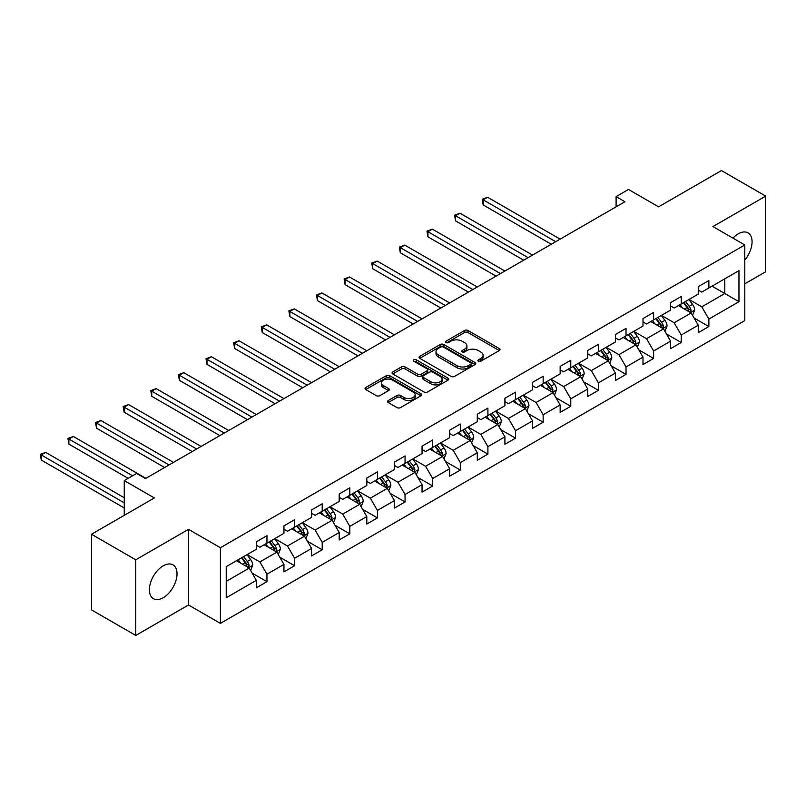 <?xml version="1.0" encoding="UTF-8"?>
<svg xmlns="http://www.w3.org/2000/svg" width="806" height="806" viewBox="0 0 806 806"><rect width="100%" height="100%" fill="white"/><g stroke="black" fill="none" stroke-linecap="round" stroke-linejoin="round"><path stroke-width="1.21" d="M478.401 361.219A1.723 0.997 0 0 0 480.829 361.219L499.297 350.56A2.458 1.421 0 0 0 500.022 349.562A2.458 1.421 0 0 0 499.297 348.555L468.014 330.49A2.458 1.421 0 0 0 464.538 330.49L446.081 341.16A1.723 0.997 0 0 0 445.577 341.855A1.723 0.997 0 0 0 446.081 342.56A1.723 0.997 0 0 0 448.509 342.56L450.897 341.18A7.869 4.544 0 0 1 462.019 341.18L464.629 342.681A7.869 4.544 0 0 1 466.936 345.895A7.869 4.544 0 0 1 464.629 349.109L462.241 350.489A1.723 0.997 0 0 0 461.737 351.184A1.723 0.997 0 0 0 462.241 351.89A1.723 0.997 0 0 0 464.669 351.89L467.057 350.509A7.869 4.544 0 0 1 478.18 350.509L480.789 352.021A7.869 4.544 0 0 1 483.096 355.224A7.869 4.544 0 0 1 480.789 358.438L478.401 359.819A1.723 0.997 0 0 0 477.898 360.524A1.723 0.997 0 0 0 478.401 361.219L478.401 359.819M163.205 597.73A19.525 11.274 120 0 0 175.97 580.511A19.525 11.274 120 0 0 172.968 564.865A19.525 11.274 120 0 0 163.205 565.832A19.525 11.274 120 0 0 150.45 583.04A19.525 11.274 120 0 0 153.442 598.697A19.525 11.274 120 0 0 163.205 597.73M744.804 260.036A19.525 11.274 120 0 0 748.018 232.863A19.525 11.274 120 0 0 738.256 233.831A19.525 11.274 120 0 0 732.946 238.123M388.25 400.532A2.458 1.421 0 0 0 387.535 401.529A2.458 1.421 0 0 0 388.25 402.537L397.026 407.604A2.458 1.421 0 0 0 400.501 407.604L421.004 395.766A2.458 1.421 0 0 0 421.729 394.759A2.458 1.421 0 0 0 421.004 393.751L389.731 375.697A2.458 1.421 0 0 0 386.255 375.697L365.743 387.535A2.458 1.421 0 0 0 365.027 388.542A2.458 1.421 0 0 0 365.743 389.54L376.342 395.665A2.458 1.421 0 0 0 379.817 395.665L388.603 390.598A2.458 1.421 0 0 0 389.318 389.59A2.458 1.421 0 0 0 388.603 388.593L383.344 385.55A6.579 3.798 0 0 1 381.419 382.87A6.579 3.798 0 0 1 385.47 379.364A6.579 3.798 0 0 1 392.643 380.18L413.236 392.079A6.579 3.798 0 0 1 415.161 394.759A6.579 3.798 0 0 1 411.1 398.265A6.579 3.798 0 0 1 403.937 397.439L400.501 395.464A2.458 1.421 0 0 0 397.026 395.464L388.25 400.532L388.25 402.537M744.804 283.813L765.7 271.753L765.7 196.11L721.441 170.56L658.583 206.84L628.489 189.47L616.096 196.624L624.942 201.732L145.503 478.542L136.647 473.424L124.255 480.588L124.255 515.336M135.761 559.797L135.761 635.44L188.523 604.984L188.523 529.341L135.761 559.797L91.501 534.247L154.359 497.957L124.255 480.588M188.523 529.341L220.391 547.737L744.804 244.974L744.804 320.617L220.391 623.381L220.391 547.737M765.7 196.11L712.937 226.577L744.804 244.974M451.078 376.402A2.458 1.421 0 0 0 454.554 376.402L475.056 364.554A2.458 1.421 0 0 0 475.772 363.556A2.458 1.421 0 0 0 475.056 362.549L443.774 344.494A2.458 1.421 0 0 0 440.298 344.494L419.795 356.333A2.458 1.421 0 0 0 419.07 357.33A2.458 1.421 0 0 0 419.795 358.338L451.078 376.402M414.486 361.592A1.723 0.997 0 0 1 416.228 361.834L416.228 359.788L448.035 378.155A2.458 1.421 0 0 1 448.751 379.152A2.458 1.421 0 0 1 448.035 380.16L427.523 391.998A2.458 1.421 0 0 1 424.047 391.998L392.774 373.944L392.774 371.929A2.458 1.421 0 0 0 392.048 372.936A2.458 1.421 0 0 0 392.774 373.944M392.774 371.929L401.549 366.861A2.458 1.421 0 0 1 405.025 366.861L417.71 374.185A2.458 1.421 0 0 0 421.185 374.185L427.009 370.831A2.458 1.421 0 0 0 427.724 369.823A2.458 1.421 0 0 0 427.009 368.826L413.8 361.199A1.723 0.997 0 0 1 413.297 360.494A1.723 0.997 0 0 1 414.355 359.577A1.723 0.997 0 0 1 416.228 359.788M135.761 635.44L91.501 609.89L91.501 534.247M252.177 573.147L266.957 581.68L266.957 574.215L283.954 564.402L283.954 571.867L294.573 565.731L294.573 558.266L311.569 548.453L311.569 555.918L322.199 549.783L322.199 542.327L339.195 532.514L339.195 539.97L349.814 533.834L349.814 526.378L366.811 516.565L366.811 524.031L377.43 517.895L377.43 510.43L394.426 500.617L394.426 508.082L405.055 501.947L405.055 494.481L422.052 484.668L422.052 492.134L432.671 485.998L432.671 478.542L449.667 468.729L449.667 476.185L460.297 470.059L460.297 462.594L477.293 452.781L477.293 460.246L487.912 454.11L487.912 446.645L504.909 436.832L504.909 444.297L515.528 438.162L515.528 430.696L532.524 420.893L532.524 428.349L543.153 422.213L543.153 414.758L560.15 404.944L560.15 412.4L570.769 406.274L570.769 398.809L587.765 388.996L587.765 396.461L598.395 390.326L598.395 382.86L615.391 373.047L615.391 380.513L626.01 374.377L626.01 366.921L643.007 357.108L643.007 364.564L653.626 358.438L653.626 350.973L670.622 341.16L670.622 348.625L681.251 342.49L681.251 335.024L698.248 325.211L698.248 332.677L708.867 326.541L708.867 319.075L738.961 301.706L738.961 270.625L724.806 278.805L724.806 293.525L738.961 301.706M266.957 581.68L256.338 587.806L256.338 580.35L226.234 597.73L226.234 566.648L256.338 549.269L256.338 541.813L266.957 535.678L266.957 543.143L283.954 533.33L283.954 525.865L294.573 519.729L294.573 527.195L311.569 517.381L311.569 509.916L322.199 503.79L322.199 511.246L339.195 501.433L339.195 493.977L349.814 487.842L349.814 495.307L366.811 485.494L366.811 478.029L377.43 471.893L377.43 479.358L394.426 469.545L394.426 462.08L405.055 455.944L405.055 463.41L422.052 453.597L422.052 446.131L432.671 440.005L432.671 447.461L449.667 437.648L449.667 430.192L460.297 424.057L460.297 431.522L477.293 421.709L477.293 414.244L487.912 408.108L487.912 415.574L504.909 405.761L504.909 398.295L515.528 392.169L515.528 399.625L532.524 389.812L532.524 382.356L543.153 376.221L543.153 383.676L560.15 373.863L560.15 366.408L570.769 360.272L570.769 367.738L587.765 357.924L587.765 350.459L598.395 344.323L598.395 351.789L615.391 341.976L615.391 334.51L626.01 328.385L626.01 335.84L643.007 326.027L643.007 318.572L653.626 312.436L653.626 319.901L670.622 310.088L670.622 302.623L681.251 296.487L681.251 303.953L698.248 294.14L698.248 286.674L708.867 280.538L708.867 288.004L738.961 270.625M264.126 544.775L276.871 552.14L259.875 561.953L247.13 554.588M256.338 545.188L259.875 547.234L266.957 543.143M259.875 561.953L266.957 574.215M276.871 552.14L283.954 564.402M291.742 528.827L304.487 536.192L287.49 546.005L274.745 538.64M283.954 529.24L287.49 531.285L294.573 527.195M287.49 546.005L294.573 558.266M304.487 536.192L311.569 548.453M319.367 512.888L332.112 520.243L315.116 530.056L302.361 522.701M311.569 513.291L315.116 515.336L322.199 511.246M315.116 530.056L322.199 542.327M332.112 520.243L339.195 532.514M346.983 496.939L359.728 504.294L342.731 514.107L329.986 506.752M339.195 497.342L342.731 499.388L349.814 495.307M342.731 514.107L349.814 526.378M359.728 504.294L366.811 516.565M374.599 480.991L387.354 488.355L370.357 498.168L357.602 490.804M366.811 481.404L370.357 483.449L377.43 479.358M370.357 498.168L377.43 510.43M387.354 488.355L394.426 500.617M402.224 465.042L414.969 472.407L397.973 482.22L385.228 474.855M394.426 465.455L397.973 467.5L405.055 463.41M397.973 482.22L405.055 494.481M414.969 472.407L422.052 484.668M429.84 449.103L442.585 456.458L425.588 466.271L412.843 458.916M422.052 449.506L425.588 451.551L432.671 447.461M425.588 466.271L432.671 478.542M442.585 456.458L449.667 468.729M457.455 433.154L470.21 440.509L453.214 450.322L440.459 442.968M449.667 433.568L453.214 435.603L460.297 431.522M453.214 450.322L460.297 462.594M470.21 440.509L477.293 452.781M485.081 417.206L497.826 424.571L480.829 434.384L468.085 427.019M477.293 417.619L480.829 419.664L487.912 415.574M480.829 434.384L487.912 446.645M497.826 424.571L504.909 436.832M512.697 401.267L525.441 408.622L508.445 418.435L495.7 411.08M504.909 401.67L508.445 403.715L515.528 399.625M508.445 418.435L515.528 430.696M525.441 408.622L532.524 420.893M540.322 385.318L553.067 392.673L536.071 402.486L523.326 395.131M532.524 385.721L536.071 387.767L543.153 383.676M536.071 402.486L543.153 414.758M553.067 392.673L560.15 404.944M567.938 369.37L580.683 376.734L563.686 386.548L550.941 379.183M560.15 369.783L563.686 371.828L570.769 367.738M563.686 386.548L570.769 398.809M580.683 376.734L587.765 388.996M595.553 353.421L608.308 360.786L591.312 370.599L578.557 363.234M587.765 353.834L591.312 355.879L598.395 351.789M591.312 370.599L598.395 382.86M608.308 360.786L615.391 373.047M623.179 337.482L635.924 344.837L618.927 354.65L606.183 347.295M615.391 337.885L618.927 339.93L626.01 335.84M618.927 354.65L626.01 366.921M635.924 344.837L643.007 357.108M650.795 321.534L663.54 328.888L646.543 338.701L633.798 331.347M643.007 321.937L646.543 323.982L653.626 319.901M646.543 338.701L653.626 350.973M663.54 328.888L670.622 341.16M678.41 305.585L691.165 312.95L674.169 322.763L661.414 315.398M670.622 305.998L674.169 308.043L681.251 303.953M674.169 322.763L681.251 335.024M691.165 312.95L698.248 325.211M712.051 286.16L724.806 293.525L701.784 306.814L689.039 299.449M698.248 290.049L701.784 292.094L708.867 288.004M701.784 306.814L708.867 319.075M188.523 604.984L220.391 623.381M616.096 196.624L616.096 206.84M226.234 581.368L249.256 568.079L236.501 560.724M249.256 568.079L256.338 580.35M694.087 318.007L708.867 326.541M666.461 333.956L681.251 342.49M638.846 349.895L653.626 358.438M611.23 365.843L626.01 374.377M583.604 381.792L598.395 390.326M555.989 397.741L570.769 406.274M528.363 413.68L543.153 422.213M500.748 429.628L515.528 438.162M473.132 445.577L487.912 454.11M445.506 461.516L460.297 470.059M417.891 477.464L432.671 485.998M390.275 493.413L405.055 501.947M362.65 509.362L377.43 517.895M335.034 525.3L349.814 533.834M307.408 541.249L322.199 549.783M279.793 557.198L294.573 565.731M479.086 361.461L480.789 360.484A7.869 4.544 0 0 0 483.096 357.27L483.096 355.224M466.936 345.895L466.936 347.94A7.869 4.544 0 0 1 464.629 351.154L462.926 352.131M499.267 350.58L468.014 332.535A2.458 1.421 0 0 0 464.538 332.535L446.766 342.802M475.056 362.549L475.056 364.554L443.774 346.54A2.458 1.421 0 0 0 440.298 346.54L419.825 358.358M470.714 364.262A1.723 0.997 0 0 0 471.218 363.556A1.723 0.997 0 0 0 470.714 362.851L443.25 347.003A1.723 0.997 0 0 0 440.822 347.003L438.303 348.454A7.869 4.544 0 0 0 435.996 351.668A7.869 4.544 0 0 0 438.303 354.872L457.073 365.712A7.869 4.544 0 0 0 468.195 365.712L470.714 364.262L470.714 366.297A1.723 0.997 0 0 0 471.218 365.602L471.218 363.556M435.996 351.668L435.996 353.713A7.869 4.544 0 0 0 438.303 356.917L438.303 354.872M470.714 366.297L468.195 367.758A7.869 4.544 0 0 1 457.073 367.758L438.303 356.917M392.804 373.954L401.549 368.906L401.549 366.861M427.724 369.823L427.724 371.868A2.458 1.421 0 0 1 427.009 372.876L421.185 376.231A2.458 1.421 0 0 1 417.71 376.231L405.025 368.906A2.458 1.421 0 0 0 401.549 368.906M416.228 361.834L447.995 380.18M430.867 381.792A6.579 3.798 0 0 0 438.041 382.618A6.579 3.798 0 0 0 442.091 379.102A6.579 3.798 0 0 0 440.167 376.422L432.913 372.231A2.458 1.421 0 0 0 429.437 372.231L423.613 375.596A2.458 1.421 0 0 0 422.898 376.593A2.458 1.421 0 0 0 423.613 377.601L430.867 381.792L430.867 383.837A6.579 3.798 0 0 0 438.041 384.653A6.579 3.798 0 0 0 442.091 381.147L442.091 379.102M422.898 376.593L422.898 378.639A2.458 1.421 0 0 0 423.613 379.646L423.613 377.601M430.867 383.837L423.613 379.646M415.161 394.759L415.161 396.804A6.579 3.798 0 0 1 411.1 400.31A6.579 3.798 0 0 1 403.937 399.484L400.501 397.509A2.458 1.421 0 0 0 397.026 397.509L388.28 402.557M381.419 382.87L381.419 384.915A6.579 3.798 0 0 0 383.344 387.595L383.344 385.55M388.563 390.618L383.344 387.595M420.974 395.776L389.731 377.742A2.458 1.421 0 0 0 386.255 377.742L365.783 389.56M692.566 315.368L694.671 310.068A6.639 3.829 -120 0 0 692.545 304.416L688.898 299.54M682.531 307.963L680.042 304.648M560.15 239.14L487.61 197.269L483.187 199.817L483.187 204.936L551.294 244.258M690.138 312.355L691.085 310.35A6.639 3.829 -120 0 0 689.19 306.361L685.533 301.474M683.871 302.441L687.921 307.852A3.385 1.955 60 0 1 688.536 308.879L691.085 310.35M683.407 302.703L687.065 307.58A6.639 3.829 60 0 1 688.959 311.569M483.187 204.936L482.21 199.263L555.717 241.699M482.21 199.263L487.61 197.269M664.94 331.316L667.046 326.007A6.639 3.829 -120 0 0 664.93 320.355L661.273 315.478M654.905 323.901L652.427 320.597M532.524 255.089L459.994 213.217L455.561 215.766L455.561 220.884L523.678 260.197M662.512 328.304L663.469 326.289A6.639 3.829 -120 0 0 661.565 322.299L657.918 317.423M656.255 318.38L660.305 323.79A3.385 1.955 60 0 1 660.92 324.818L663.469 326.289M655.792 318.652L659.439 323.528A6.639 3.829 60 0 1 661.343 327.518M455.561 220.884L454.594 215.202L528.101 257.648M454.594 215.202L459.994 213.217M637.324 347.265L639.43 341.956A6.639 3.829 -120 0 0 637.314 336.304L633.657 331.427M627.29 339.85L624.801 336.535M504.909 271.038L432.369 229.156L427.946 231.715L427.946 236.823L496.053 276.146M634.896 344.243L635.843 342.238A6.639 3.829 -120 0 0 633.949 338.248L630.292 333.372M628.63 334.329L632.69 339.739A3.385 1.955 60 0 1 633.294 340.767L635.843 342.238M628.166 334.601L631.823 339.477A6.639 3.829 60 0 1 633.718 343.467M427.946 236.823L426.968 231.151L500.486 273.597M426.968 231.151L432.369 229.156M609.699 363.204L611.804 357.904A6.639 3.829 -120 0 0 609.689 352.252L606.041 347.376M599.664 355.799L597.186 352.484M477.293 286.986L404.753 245.105L400.33 247.664L400.33 252.772L468.437 292.094M607.281 360.191L608.228 358.186A6.639 3.829 -120 0 0 606.324 354.197L602.676 349.32M601.014 350.278L605.064 355.688A3.385 1.955 60 0 1 605.679 356.715L608.228 358.186M600.551 350.539L604.208 355.416A6.639 3.829 60 0 1 606.102 359.416M400.33 252.772L399.353 247.099L472.86 289.535M399.353 247.099L404.753 245.105M582.083 379.152L584.189 373.843A6.639 3.829 -120 0 0 582.073 368.201L578.416 363.315M572.048 371.747L569.57 368.433M449.667 302.925L377.137 261.053L372.704 263.602L372.704 268.72L440.822 308.043M579.655 376.14L580.612 374.135A6.639 3.829 -120 0 0 578.708 370.135L575.051 365.259M573.388 366.216L577.449 371.637A3.385 1.955 60 0 1 578.063 372.664L580.612 374.135M572.925 366.488L576.582 371.365A6.639 3.829 60 0 1 578.486 375.354M372.704 268.72L371.737 263.048L445.244 305.484M371.737 263.048L377.137 261.053M554.468 395.101L556.573 389.792A6.639 3.829 -120 0 0 554.457 384.14L550.8 379.263M544.433 387.686L541.944 384.371M422.052 318.874L349.512 276.992L345.089 279.551L345.089 284.659L413.196 323.982M552.039 392.079L552.987 390.074A6.639 3.829 -120 0 0 551.092 386.084L547.435 381.208M545.773 382.165L549.823 387.575A3.385 1.955 60 0 1 550.438 388.603L552.987 390.074M545.309 382.437L548.967 387.313A6.639 3.829 60 0 1 550.861 391.303M345.089 284.659L344.112 278.987L417.619 321.433M344.112 278.987L349.512 276.992M526.842 411.04L528.948 405.74A6.639 3.829 -120 0 0 526.832 400.088L523.175 395.212M516.807 403.635L514.329 400.32M394.426 334.822L321.896 292.941L317.463 295.5L317.463 300.608L385.58 339.93M524.424 408.027L525.371 406.023A6.639 3.829 -120 0 0 523.467 402.033L519.82 397.156M518.157 398.114L522.207 403.524A3.385 1.955 60 0 1 522.822 404.552L525.371 406.023M517.694 398.376L521.341 403.262A6.639 3.829 60 0 1 523.245 407.252M317.463 300.608L316.496 294.936L390.003 337.371M316.496 294.936L321.896 292.941M499.226 426.989L501.332 421.689A6.639 3.829 -120 0 0 499.216 416.037L495.559 411.161M489.192 419.583L486.703 416.269M366.811 350.771L294.271 308.889L289.848 311.448L289.848 316.557L357.955 355.879M496.798 423.976L497.745 421.971A6.639 3.829 -120 0 0 495.851 417.982L492.194 413.095M490.532 414.062L494.592 419.473A3.385 1.955 60 0 1 495.206 420.5L497.745 421.971M490.068 414.324L493.725 419.201A6.639 3.829 60 0 1 495.63 423.19M289.848 316.557L288.87 310.884L362.388 353.32M288.87 310.884L294.271 308.889M471.611 442.937L473.716 437.628A6.639 3.829 -120 0 0 471.591 431.986L467.943 427.099M461.566 435.532L459.088 432.218M339.195 366.71L266.655 324.838L262.232 327.387L262.232 332.505L330.339 371.828M469.183 439.925L470.13 437.91A6.639 3.829 -120 0 0 468.236 433.92L464.578 429.044M462.916 430.001L466.966 435.421A3.385 1.955 60 0 1 467.581 436.439L470.13 437.91M462.453 430.273L466.11 435.149A6.639 3.829 60 0 1 468.004 439.139M262.232 332.505L261.255 326.823L334.762 369.269M261.255 326.823L266.655 324.838M443.985 458.886L446.091 453.577A6.639 3.829 -120 0 0 443.975 447.924L440.318 443.048M433.95 451.471L431.472 448.156M311.569 382.659L239.039 340.777L234.606 343.336L234.606 348.444L302.724 387.767M441.557 455.864L442.514 453.859A6.639 3.829 -120 0 0 440.61 449.869L436.953 444.993M435.29 445.95L439.351 451.36A3.385 1.955 60 0 1 439.965 452.388L442.514 453.859M434.837 446.222L438.484 451.098A6.639 3.829 60 0 1 440.388 455.088M234.606 348.444L233.639 342.772L307.146 385.218M233.639 342.772L239.039 340.777M416.37 474.825L418.475 469.525A6.639 3.829 -120 0 0 416.359 463.873L412.702 458.997M406.335 467.42L403.846 464.105M283.954 398.607L211.414 356.726L206.991 359.285L206.991 364.393L275.098 403.715M413.941 471.812L414.889 469.807A6.639 3.829 -120 0 0 412.994 465.818L409.337 460.941M407.675 461.898L411.725 467.309A3.385 1.955 60 0 1 412.34 468.336L414.889 469.807M407.211 462.16L410.869 467.037A6.639 3.829 60 0 1 412.763 471.036M206.991 364.393L206.014 358.72L279.531 401.156M206.014 358.72L211.414 356.726M388.744 490.773L390.85 485.464A6.639 3.829 -120 0 0 388.734 479.822L385.087 474.946M378.709 483.368L376.231 480.054M256.328 414.546L183.798 372.674L179.375 375.223L179.375 380.341L247.482 419.664M386.326 487.761L387.273 485.756A6.639 3.829 -120 0 0 385.369 481.756L381.722 476.88M380.059 477.847L384.109 483.257A3.385 1.955 60 0 1 384.724 484.285L387.273 485.756M379.596 478.109L383.243 482.985A6.639 3.829 60 0 1 385.147 486.975M179.375 380.341L178.398 374.669L251.905 417.105M178.398 374.669L183.798 372.674M361.128 506.722L363.234 501.413A6.639 3.829 -120 0 0 361.118 495.761L357.461 490.884M351.094 499.307L348.615 496.002M228.713 430.495L156.183 388.623L151.75 391.172L151.75 396.28L219.857 435.603M358.7 503.71L359.647 501.695A6.639 3.829 -120 0 0 357.753 497.705L354.096 492.829M352.434 493.786L356.494 499.196A3.385 1.955 60 0 1 357.108 500.224L359.647 501.695M351.97 494.058L355.627 498.934A6.639 3.829 60 0 1 357.532 502.924M151.75 396.28L150.782 390.608L224.29 433.054M150.782 390.608L156.183 388.623M333.513 522.671L335.618 517.361A6.639 3.829 -120 0 0 333.493 511.709L329.845 506.833M323.478 515.256L320.99 511.941M201.097 446.443L128.557 404.562L124.134 407.121L124.134 412.229L192.241 451.551M331.085 519.648L332.032 517.643A6.639 3.829 -120 0 0 330.138 513.654L326.48 508.777M324.818 509.735L328.868 515.145A3.385 1.955 60 0 1 329.483 516.172L332.032 517.643M324.355 509.997L328.012 514.883A6.639 3.829 60 0 1 329.906 518.873M124.134 412.229L123.157 406.556L196.664 449.002M123.157 406.556L128.557 404.562M305.887 538.61L307.993 533.31A6.639 3.829 -120 0 0 305.877 527.658L302.22 522.782M295.852 531.204L293.374 527.89M173.471 462.392L100.941 420.51L96.508 423.069L96.508 428.177L164.626 467.5M303.459 535.597L304.416 533.592A6.639 3.829 -120 0 0 302.512 529.602L298.865 524.716M297.202 525.683L301.253 531.094A3.385 1.955 60 0 1 301.867 532.121L304.416 533.592M296.739 525.945L300.386 530.822A6.639 3.829 60 0 1 302.29 534.811M96.508 428.177L95.541 422.505L169.048 464.941M95.541 422.505L100.941 420.51M278.272 554.558L280.377 549.249A6.639 3.829 -120 0 0 278.261 543.607L274.604 538.72M268.237 547.153L265.748 543.838M145.856 478.331L73.316 436.459L68.893 439.008L68.893 444.126L128.154 478.331M275.843 551.546L276.79 549.531A6.639 3.829 -120 0 0 274.896 545.541L271.239 540.665M269.577 541.622L273.637 547.042A3.385 1.955 60 0 1 274.242 548.06L276.79 549.531M269.113 541.894L272.771 546.77A6.639 3.829 60 0 1 274.665 550.76M68.893 444.126L67.916 438.454L132.577 475.782M67.916 438.454L73.316 436.459M250.646 570.507L252.752 565.197A6.639 3.829 -120 0 0 250.636 559.545L246.989 554.669M240.611 563.092L238.133 559.777M124.255 497.755L45.7 452.398L41.277 454.957L41.277 460.065L124.255 507.982M248.228 567.484L249.175 565.48A6.639 3.829 -120 0 0 247.271 561.49L243.624 556.614M241.961 557.571L246.011 562.981A3.385 1.955 60 0 1 246.626 564.009L249.175 565.48M241.498 557.843L245.155 562.719A6.639 3.829 60 0 1 247.049 566.709M41.277 460.065L40.3 454.393L124.255 502.863M40.3 454.393L45.7 452.398M480.789 360.484L480.789 358.438M462.241 351.89L462.241 350.489M464.629 351.154L464.629 349.109M446.081 342.56L446.081 341.16M464.538 332.535L464.538 330.49M468.014 332.535L468.014 330.49M499.297 350.56L499.297 348.555M419.795 358.338L419.795 356.333M440.298 346.54L440.298 344.494M443.774 346.54L443.774 344.494M457.073 367.758L457.073 365.712M468.195 367.758L468.195 365.712M405.025 368.906L405.025 366.861M417.71 376.231L417.71 374.185M421.185 376.231L421.185 374.185M427.009 372.876L427.009 370.831M448.035 380.16L448.035 378.155M397.026 397.509L397.026 395.464M400.501 397.509L400.501 395.464M403.937 399.484L403.937 397.439M388.603 390.598L388.603 388.593M365.743 389.54L365.743 387.535M386.255 377.742L386.255 375.697M389.731 377.742L389.731 375.697M421.004 395.766L421.004 393.751M690.51 312.567L694.621 310.189M689.19 306.361L692.545 304.416M684.465 309.081L687.065 307.58M662.885 328.516L667.005 326.138M661.565 322.299L664.93 320.355M656.85 325.03L659.439 323.528M635.269 344.464L639.39 342.087M633.949 338.248L637.314 336.304M629.224 340.968L631.823 339.477M607.653 360.403L611.764 358.025M606.324 354.197L609.689 352.252M601.608 356.917L604.208 355.416M580.028 376.352L584.149 373.974M578.708 370.135L582.073 368.201M573.993 372.866L576.582 371.365M552.412 392.3L556.523 389.923M551.092 386.084L554.457 384.14M546.367 388.814L548.967 387.313M524.787 408.239L528.907 405.871M523.467 402.033L526.832 400.088M518.752 404.753L521.341 403.262M497.171 424.188L501.292 421.81M495.851 417.982L499.216 416.037M491.126 420.702L493.725 419.201M469.555 440.136L473.666 437.759M468.236 433.92L471.591 431.986M463.51 436.651L466.11 435.149M441.93 456.085L446.05 453.707M440.61 449.869L443.975 447.924M435.895 452.589L438.484 451.098M414.314 472.024L418.425 469.656M412.994 465.818L416.359 463.873M408.269 468.538L410.869 467.037M386.699 487.973L390.809 485.595M385.369 481.756L388.734 479.822M380.654 484.487L383.243 482.985M359.073 503.921L363.194 501.544M357.753 497.705L361.118 495.761M353.038 500.435L355.627 498.934M331.457 519.87L335.568 517.492M330.138 513.654L333.493 511.709M325.412 516.374L328.012 514.883M303.832 535.809L307.952 533.431M302.512 529.602L305.877 527.658M297.797 532.323L300.386 530.822M276.216 551.757L280.337 549.38M274.896 545.541L278.261 543.607M270.171 548.271L272.771 546.77M248.601 567.706L252.711 565.328M247.271 561.49L250.636 559.545M242.556 564.22L245.155 562.719"/></g></svg>
